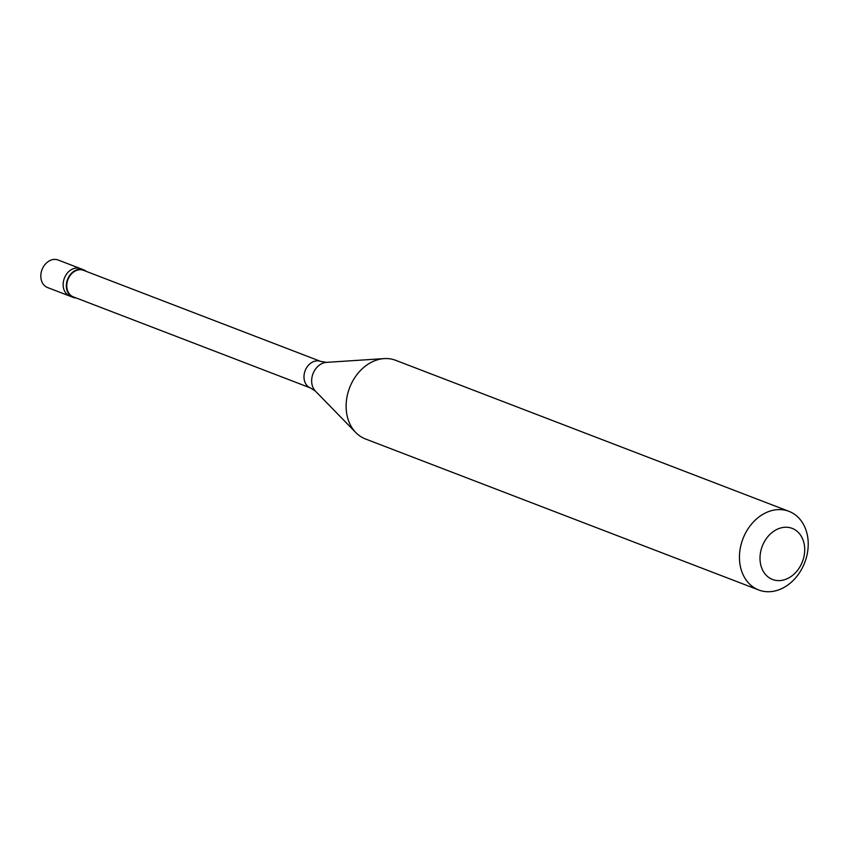 <?xml version="1.0" encoding="UTF-8"?>
<svg xmlns="http://www.w3.org/2000/svg" width="850" height="850" viewBox="0 0 850 850"><rect width="100%" height="100%" fill="white"/><g stroke="black" fill="none" stroke-linecap="round" stroke-linejoin="round"><path stroke-width="1.27" d="M73.089 297.351A14.748 11.581 111 0 1 71.379 296.469A14.748 11.581 -69 0 1 68.032 278.301A14.748 11.581 -69 0 1 83.661 269.822L80.463 268.6A14.748 11.581 -69 0 0 64.844 277.079A14.748 11.581 -69 0 0 68.181 295.248A14.748 11.581 111 0 0 69.902 296.119A14.748 11.581 111 0 1 68.181 295.248A14.748 11.581 -69 0 1 64.844 277.079A14.748 11.581 -69 0 1 80.463 268.6L58.129 260.015A14.748 11.581 -69 0 0 42.5 268.504A14.748 11.581 -69 0 0 45.847 286.663A14.748 11.581 111 0 0 47.557 287.544L73.089 297.351A14.748 11.581 111 0 0 76.139 297.957M86.339 271.416A14.748 11.581 111 0 0 85.372 270.693A14.748 11.581 -69 0 0 83.661 269.822M310.484 387.951A14.216 11.167 111 0 1 308.837 387.111A14.216 11.167 -69 0 1 305.618 369.591A14.216 11.167 -69 0 1 320.684 361.409L83.47 270.311A14.216 11.167 -69 0 0 68.404 278.492A14.216 11.167 -69 0 0 71.623 296.013A14.216 11.167 111 0 0 73.281 296.852L310.484 387.951L315.414 391.106A16.373 12.867 -69 0 1 313.013 373.692A16.373 12.867 -69 0 1 326.453 362.366L384.189 358.604A42.117 33.097 -69 0 1 395.611 360.294L788.938 511.339A42.117 33.097 -69 0 1 793.826 513.836A42.117 33.097 111 0 1 803.378 565.749A42.117 33.097 111 0 1 758.731 589.985A42.117 33.097 111 0 1 753.844 587.488A42.117 33.097 -69 0 1 744.292 535.574A42.117 33.097 -69 0 1 788.938 511.339M315.414 391.106L355.789 432.544A42.117 33.097 -69 0 0 360.517 436.433A42.117 33.097 111 0 0 365.404 438.94L758.731 589.985M769.356 577.862A27.381 21.516 111 0 0 800.541 565.76A27.381 21.516 111 0 0 795.345 529.996A27.381 21.516 -69 0 0 764.161 542.109A27.381 21.516 -69 0 0 769.356 577.862M355.789 432.544A42.117 33.097 -69 0 1 349.605 387.749A42.117 33.097 -69 0 1 384.189 358.604M320.684 361.409L326.453 362.366"/></g></svg>

